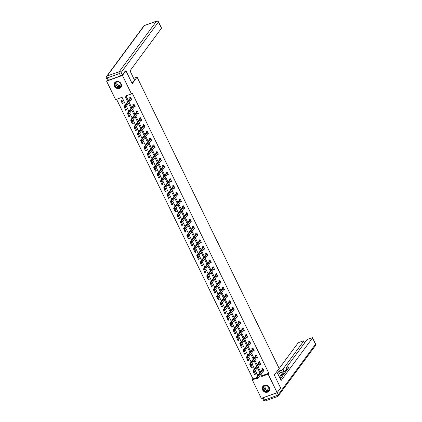 <?xml version="1.0" encoding="UTF-8"?>
<svg xmlns="http://www.w3.org/2000/svg" width="422" height="422" viewBox="0 0 422 422"><rect width="100%" height="100%" fill="white"/><g stroke="black" fill="none" stroke-linecap="round" stroke-linejoin="round"><path stroke-width="0.63" d="M121.151 83.82A3.882 3.429 36.4 0 1 120.929 87.328A3.882 3.429 36.4 0 1 117.585 88.562A3.882 3.429 36.4 0 1 114.462 86.225A3.882 3.429 36.4 0 1 114.684 82.717A3.882 3.429 36.4 0 1 118.028 81.483A3.882 3.429 36.4 0 1 121.151 83.82M269.294 387.56A3.882 3.429 36.4 0 1 269.072 391.067A3.882 3.429 36.4 0 1 265.728 392.302A3.882 3.429 36.4 0 1 262.605 389.965A3.882 3.429 36.4 0 1 262.827 386.457A3.882 3.429 36.4 0 1 266.171 385.223A3.882 3.429 36.4 0 1 269.294 387.56M125.118 71.033L125.914 70.748L132.228 83.693L137.076 77.126L279.158 368.438L274.311 375.005L280.625 387.95L277.159 392.645L261.308 398.347L252.303 379.884L256.597 378.339M116.577 99.254L252.994 378.945L252.303 379.884M125.54 104.498L122.027 97.292L115.602 99.603L106.597 81.14L122.449 75.438L131.453 93.9L125.028 96.211L127.666 101.623M107.399 80.053L106.597 81.14M137.076 77.126L133.658 78.355M252.994 378.945L256.307 377.753M253.427 371.845L254.492 374.525L255.563 374.14L254.329 371.613M250.125 365.067L251.185 367.752L252.256 367.367L251.021 364.835M246.817 358.294L247.883 360.974L248.954 360.588L247.719 358.056M243.51 351.515L244.575 354.195L245.646 353.81L244.412 351.283M240.208 344.737L241.268 347.422L242.344 347.037L241.11 344.505M236.9 337.964L237.966 340.644L239.037 340.259L237.802 337.727M233.598 331.186L234.658 333.865L235.729 333.48L234.495 330.953M230.291 324.407L231.356 327.087L232.427 326.702L231.193 324.175M226.983 317.634L228.049 320.314L229.12 319.929L227.885 317.397M223.681 310.856L224.747 313.535L225.817 313.15L224.583 310.618M220.374 304.077L221.439 306.757L222.51 306.372L221.276 303.845M217.072 297.299L218.132 299.984L219.203 299.599L217.968 297.067M213.764 290.526L214.83 293.206L215.9 292.821L214.666 290.289M210.462 283.748L211.522 286.427L212.593 286.042L211.359 283.515M207.155 276.969L208.22 279.654L209.291 279.269L208.057 276.737M203.847 270.196L204.913 272.876L205.983 272.491L204.749 269.959M200.545 263.418L201.605 266.097L202.676 265.712L201.447 263.186M197.238 256.639L198.303 259.324L199.374 258.934L198.14 256.407M193.935 249.866L194.996 252.546L196.066 252.161L194.832 249.629M190.628 243.088L191.693 245.768L192.764 245.382L191.53 242.856M187.321 236.309L188.386 238.989L189.457 238.604L188.223 236.077M184.018 229.531L185.079 232.216L186.155 231.831L184.92 229.299M180.711 222.758L181.776 225.438L182.847 225.053L181.613 222.521M177.409 215.98L178.469 218.659L179.54 218.274L178.306 215.747M174.101 209.201L175.167 211.886L176.238 211.501L175.003 208.969M170.794 202.428L171.859 205.108L172.93 204.723L171.696 202.191M167.492 195.65L168.557 198.329L169.628 197.944L168.394 195.418M164.184 188.871L165.25 191.556L166.321 191.171L165.086 188.639M160.882 182.098L161.942 184.778L163.013 184.393L161.784 181.861M157.575 175.32L158.64 178L159.711 177.615L158.477 175.088M154.273 168.542L155.333 171.221L156.404 170.836L155.169 168.309M150.965 161.768L152.031 164.448L153.102 164.063L151.867 161.531M147.658 154.99L148.723 157.67L149.794 157.285L148.56 154.758M144.356 148.212L145.416 150.891L146.487 150.506L145.258 147.98M141.048 141.433L142.114 144.118L143.185 143.733L141.95 141.201M137.746 134.66L138.806 137.34L139.877 136.955L138.643 134.423M134.439 127.882L135.504 130.562L136.575 130.176L135.341 127.65M131.131 121.103L132.197 123.788L133.268 123.403L132.033 120.871M127.829 114.33L128.889 117.01L129.965 116.625L128.731 114.093M124.522 107.552L125.587 110.232L126.658 109.847L125.424 107.32M123.351 103.073L122.079 100.462L121.008 100.847L122.28 103.459L123.351 103.073M261.408 373.481L262.421 375.554L268.851 373.243L132.144 92.961L131.453 93.9M126.004 95.863L128.357 100.684M129.201 102.409L131.664 107.462M132.508 109.187L134.966 114.235M135.81 115.966L138.274 121.014M139.118 122.739L141.581 127.792M142.42 129.517L144.883 134.565M145.727 136.295L148.191 141.344M149.029 143.074L151.493 148.122M152.337 149.847L154.8 154.895M155.644 156.625L158.108 161.673M158.946 163.404L161.41 168.452M162.254 170.177L164.717 175.23M165.556 176.955L168.019 182.003M168.863 183.734L171.327 188.782M172.171 190.507L174.629 195.56M175.473 197.285L177.936 202.333M178.78 204.063L181.244 209.112M182.082 210.842L184.546 215.89M185.39 217.615L187.853 222.663M188.697 224.393L191.155 229.441M191.999 231.172L194.463 236.22M195.307 237.945L197.77 242.998M198.609 244.723L201.072 249.771M201.916 251.501L204.38 256.55M205.219 258.275L207.682 263.328M208.526 265.053L210.989 270.101M211.833 271.831L214.292 276.879M215.136 278.604L217.599 283.658M218.443 285.383L220.906 290.431M221.745 292.161L224.209 297.209M225.053 298.94L227.516 303.988M228.36 305.713L230.818 310.761M231.662 312.491L234.126 317.539M234.97 319.269L237.433 324.318M238.272 326.042L240.735 331.096M241.579 332.821L244.043 337.869M244.881 339.599L247.345 344.647M248.189 346.372L250.652 351.426M251.496 353.151L253.96 358.199M254.798 359.929L257.262 364.977M258.106 366.702L260.569 371.756M263.001 371.323L264.13 371.059L262.859 368.453L261.788 368.839L262.131 369.54M259.699 364.55L260.828 364.281L259.556 361.675L258.486 362.06L258.828 362.762M256.391 357.772L257.52 357.503L256.249 354.897L255.178 355.282L255.521 355.989M253.089 350.993L254.218 350.729L252.947 348.124L251.876 348.509L252.219 349.21M249.782 344.22L250.911 343.951L249.639 341.345L248.569 341.73L248.911 342.432M246.474 337.442L247.603 337.173L246.332 334.567L245.261 334.952L245.604 335.659M243.172 330.663L244.301 330.4L243.03 327.794L241.959 328.179L242.302 328.88M239.865 323.89L240.994 323.621L239.722 321.015L238.652 321.4L238.994 322.102M236.563 317.112L237.691 316.843L236.42 314.237L235.349 314.622L235.692 315.329M233.255 310.334L234.384 310.07L233.113 307.464L232.042 307.849L232.385 308.551M229.948 303.555L231.077 303.291L229.805 300.686L228.735 301.071L229.077 301.772M226.646 296.782L227.774 296.513L226.503 293.907L225.432 294.292L225.775 294.994M223.338 290.004L224.467 289.74L223.196 287.129L222.125 287.514L222.468 288.221M220.036 283.225L221.165 282.962L219.894 280.356L218.823 280.741L219.166 281.442M216.729 276.452L217.857 276.183L216.586 273.577L215.515 273.962L215.858 274.664M213.427 269.674L214.555 269.405L213.284 266.799L212.208 267.184L212.556 267.891M210.119 262.895L211.248 262.632L209.977 260.026L208.906 260.411L209.249 261.113M206.812 256.122L207.94 255.853L206.669 253.247L205.598 253.633L205.941 254.334M203.51 249.344L204.638 249.075L203.367 246.469L202.296 246.854L202.639 247.561M200.202 242.566L201.331 242.302L200.06 239.696L198.989 240.081L199.332 240.783M196.9 235.792L198.029 235.523L196.757 232.918L195.687 233.303L196.03 234.004M193.593 229.014L194.721 228.745L193.45 226.139L192.379 226.524L192.722 227.231M190.285 222.236L191.414 221.972L190.143 219.361L189.072 219.751L189.415 220.453M186.983 215.457L188.112 215.194L186.84 212.588L185.77 212.973L186.113 213.674M183.675 208.684L184.804 208.415L183.533 205.809L182.462 206.194L182.805 206.896M180.373 201.906L181.502 201.642L180.231 199.031L179.16 199.416L179.503 200.123M177.066 195.128L178.195 194.864L176.923 192.258L175.853 192.643L176.196 193.345M173.758 188.354L174.893 188.085L173.621 185.48L172.545 185.865L172.888 186.566M170.456 181.576L171.585 181.307L170.314 178.701L169.243 179.086L169.586 179.793M167.149 174.798L168.278 174.534L167.006 171.928L165.936 172.313L166.279 173.015M163.847 168.025L164.976 167.756L163.704 165.15L162.634 165.535L162.976 166.236M160.539 161.246L161.668 160.977L160.397 158.371L159.326 158.756L159.669 159.463M157.237 154.468L158.366 154.204L157.095 151.598L156.024 151.983L156.367 152.685M153.93 147.689L155.059 147.426L153.787 144.82L152.717 145.205L153.059 145.906M150.622 140.916L151.751 140.647L150.48 138.041L149.409 138.427L149.752 139.133M147.32 134.138L148.449 133.874L147.178 131.263L146.107 131.653L146.45 132.355M144.013 127.36L145.142 127.096L143.87 124.49L142.8 124.875L143.142 125.577M140.711 120.586L141.839 120.317L140.568 117.712L139.497 118.097L139.84 118.798M137.403 113.808L138.532 113.539L137.261 110.933L136.19 111.318L136.533 112.025M134.096 107.03L135.225 106.766L133.953 104.16L132.883 104.545L133.225 105.247M130.794 100.257L131.922 99.988L130.651 97.382L129.58 97.767L129.923 98.468M125.914 70.748L122.449 75.438M268.851 373.243L268.155 374.182L277.159 392.645M260.717 374.419L261.73 376.493L268.155 374.182M128.51 103.348L130.968 108.396M131.812 110.126L134.275 115.174M135.119 116.905L137.583 121.953M138.421 123.678L140.885 128.731M141.729 130.456L144.192 135.504M145.036 137.234L147.494 142.283M148.338 144.007L150.802 149.061M151.646 150.786L154.109 155.834M154.948 157.564L157.411 162.612M158.255 164.343L160.719 169.391M161.557 171.116L164.021 176.164M164.865 177.894L167.328 182.942M168.172 184.672L170.636 189.721M171.474 191.446L173.938 196.494M174.782 198.224L177.245 203.272M178.084 205.002L180.547 210.05M181.391 211.775L183.855 216.829M184.699 218.554L187.157 223.602M188.001 225.332L190.464 230.38M191.308 232.105L193.772 237.159M194.611 238.884L197.074 243.932M197.918 245.662L200.381 250.71M201.225 252.44L203.684 257.489M204.528 259.213L206.991 264.262M207.835 265.992L210.298 271.04M211.137 272.77L213.601 277.818M214.445 279.543L216.908 284.597M217.747 286.322L220.21 291.37M221.054 293.1L223.518 298.148M224.362 299.873L226.82 304.927M227.664 306.652L230.127 311.7M230.971 313.43L233.435 318.478M234.273 320.203L236.737 325.257M237.581 326.981L240.044 332.03M240.888 333.76L243.346 338.808M244.19 340.538L246.654 345.586M247.498 347.311L249.961 352.359M250.8 354.09L253.263 359.138M254.107 360.868L256.571 365.916M257.415 367.641L259.873 372.695M258.264 377.737L258.728 377.574L258.596 377.294M257.752 375.569L255.289 370.516M254.445 368.791L251.981 363.743M251.143 362.013L248.679 356.965M247.835 355.234L245.372 350.186M244.533 348.461L242.07 343.413M241.226 341.683L238.762 336.635M237.918 334.904L235.455 329.856M234.616 328.131L232.153 323.078M231.309 321.353L228.845 316.305M228.007 314.575L225.543 309.526M224.699 307.802L222.236 302.748M221.392 301.023L218.934 295.975M218.09 294.245L215.626 289.197M214.782 287.472L212.319 282.418M211.48 280.693L209.017 275.645M208.173 273.915L205.709 268.867M204.865 267.137L202.407 262.088M201.563 260.363L199.1 255.315M198.256 253.585L195.792 248.537M194.953 246.807L192.49 241.759M191.646 240.034L189.183 234.98M188.344 233.255L185.88 228.207M185.036 226.477L182.573 221.429M181.729 219.704L179.266 214.65M178.427 212.925L175.963 207.877M175.119 206.147L172.656 201.099M171.817 199.374L169.354 194.32M168.51 192.596L166.046 187.547M165.202 185.817L162.744 180.769M161.9 179.039L159.437 173.991M158.593 172.266L156.129 167.218M155.291 165.487L152.827 160.439M151.983 158.709L149.52 153.661M148.676 151.936L146.218 146.882M145.374 145.157L142.91 140.109M142.066 138.379L139.603 133.331M138.764 131.606L136.301 126.553M135.457 124.828L132.993 119.779M132.155 118.049L129.691 113.001M128.847 111.271L126.384 106.223M262.421 375.554L261.73 376.493M263.703 370.574L263.059 371.444M255.252 373.502L254.492 374.525M251.945 366.723L251.185 367.752M260.395 363.796L259.757 364.666M248.637 359.945L247.883 360.974M257.093 357.023L256.449 357.893M245.335 353.172L244.575 354.195M253.786 350.244L253.147 351.115M242.028 346.393L241.268 347.422M250.483 343.466L249.84 344.336M238.725 339.615L237.966 340.644M247.176 336.693L246.532 337.558M235.418 332.842L234.658 333.865M243.869 329.914L243.23 330.785M232.111 326.064L231.356 327.087M240.566 323.136L239.923 324.006M228.808 319.285L228.049 320.314M237.259 316.363L236.621 317.228M225.501 312.507L224.747 313.535M233.957 309.584L233.313 310.455M222.199 305.734L221.439 306.757M230.649 302.806L230.006 303.676M218.891 298.955L218.132 299.984M227.347 296.028L226.704 296.898M215.584 292.177L214.83 293.206M224.04 289.255L223.396 290.125M212.282 285.404L211.522 286.427M220.732 282.476L220.094 283.347M208.974 278.625L208.22 279.654M217.43 275.698L216.787 276.568M205.672 271.847L204.913 272.876M214.123 268.925L213.479 269.795M202.365 265.074L201.605 266.097M210.821 262.146L210.177 263.017M199.063 258.296L198.303 259.324M207.513 255.368L206.87 256.238M195.755 251.517L194.996 252.546M204.206 248.595L203.568 249.46M192.448 244.739L191.693 245.768M200.904 241.817L200.26 242.687M189.146 237.966L188.386 238.989M197.596 235.038L196.958 235.909M185.838 231.187L185.079 232.216M194.294 228.265L193.651 229.13M182.536 224.409L181.776 225.438M190.987 221.487L190.343 222.357M179.229 217.636L178.469 218.659M187.679 214.708L187.041 215.579M175.921 210.858L175.167 211.886M184.377 207.93L183.734 208.8M172.619 204.079L171.859 205.108M181.07 201.157L180.431 202.027M169.312 197.306L168.557 198.329M177.767 194.378L177.124 195.249M166.01 190.528L165.25 191.556M174.46 187.6L173.817 188.47M162.702 183.749L161.942 184.778M171.158 180.827L170.514 181.692M159.4 176.976L158.64 178M167.85 174.049L167.207 174.919M156.093 170.198L155.333 171.221M164.543 167.27L163.905 168.141M152.785 163.419L152.031 164.448M161.241 160.497L160.597 161.362M149.483 156.641L148.723 157.67M157.933 153.719L157.295 154.589M146.176 149.868L145.416 150.891M154.631 146.94L153.988 147.811M142.873 143.09L142.114 144.118M151.324 140.167L150.68 141.032M139.566 136.311L138.806 137.34M148.017 133.389L147.378 134.259M136.259 129.538L135.504 130.562M144.714 126.611L144.071 127.481M132.956 122.76L132.197 123.788M141.407 119.832L140.769 120.703M129.649 115.981L128.889 117.01M138.105 113.059L137.461 113.929M126.347 109.208L125.587 110.232M134.797 106.281L134.154 107.151M123.039 102.43L122.28 103.459M131.495 99.502L130.852 100.373M263.502 370.648L263.866 370.516M256.972 377.912L256.539 378.07L256.75 378.502L257.183 378.349L257.309 377.226L257.842 378.312L256.771 378.698L256.238 377.611L257.309 377.226L263.201 369.155M263.787 370.358L257.842 378.312L257.183 378.349M256.539 378.07L256.238 377.611L262.088 369.693L262.262 368.67M267.849 386.246A3.36 2.97 36.4 0 1 268.745 390.63A3.36 2.97 36.4 0 1 264.272 390.978A3.36 2.97 36.4 0 1 263.375 386.594A3.36 2.97 36.4 0 1 267.849 386.246M264.473 390.709A3.112 2.748 -143.6 0 0 268.629 390.366A3.112 2.748 -143.6 0 0 267.785 386.325A3.112 2.748 -143.6 0 0 263.629 386.668A3.112 2.748 -143.6 0 0 264.473 390.709M265.517 385.65A2.216 1.957 -143.6 0 0 265.96 388.709A2.216 1.957 -143.6 0 0 269.051 388.261M263.154 386.083A3.856 3.408 -143.6 0 0 262.959 386.32A3.856 3.408 -143.6 0 0 264.003 391.331A3.856 3.408 -143.6 0 0 269.162 390.904A3.856 3.408 -143.6 0 0 269.336 390.645M119.706 82.506A3.36 2.97 36.4 0 1 120.602 86.895A3.36 2.97 36.4 0 1 116.129 87.238A3.36 2.97 36.4 0 1 115.232 82.854A3.36 2.97 36.4 0 1 119.706 82.506M116.33 86.969A3.112 2.748 -143.6 0 0 120.486 86.626A3.112 2.748 -143.6 0 0 119.642 82.585A3.112 2.748 -143.6 0 0 115.486 82.934A3.112 2.748 -143.6 0 0 116.33 86.969M117.374 81.91A2.216 1.957 -143.6 0 0 117.817 84.97A2.216 1.957 -143.6 0 0 120.908 84.521M115.011 82.343A3.856 3.408 -143.6 0 0 114.816 82.58A3.856 3.408 -143.6 0 0 115.865 87.591A3.856 3.408 -143.6 0 0 121.019 87.164A3.856 3.408 -143.6 0 0 121.193 86.906M276.742 371.713L281.063 380.581L312.517 337.985A1.493 0.353 -26 0 0 312.575 337.795A1.493 0.353 -26 0 0 311.647 337.885L308.392 339.056A1.493 0.353 -26 0 0 306.694 340.085L286.047 368.042A1.493 0.353 -26 0 0 285.989 368.232A1.493 0.353 -26 0 0 286.913 368.142L287.503 369.345M280.324 379.067L288.928 367.414L286.913 368.142M275.429 393.351L263.302 397.714L264.446 400.056L276.574 395.694L275.429 393.351A1.493 0.353 -26 0 0 276.294 392.956M304.536 343.002L303.65 341.176A1.493 0.353 -26 0 0 303.708 340.987A1.493 0.353 -26 0 0 302.78 341.076L299.525 342.247A1.493 0.353 -26 0 0 297.821 343.276L276.774 371.777M281.3 370.157A1.493 0.353 -26 0 0 283.004 369.134L283.937 371.043A1.493 0.353 154 0 1 282.234 372.072L281.3 370.157L279.29 370.885L277.512 373.291M303.65 341.176L283.004 369.134M262.611 397.877A1.493 0.353 -26 0 0 263.302 397.714M280.292 378.998L286.886 370.073M283.937 371.043L279.406 377.178M286.422 369.123L279.828 378.049M282.234 372.072L280.219 372.795L278.441 375.205M280.219 372.795L279.29 370.885M132.039 83.303L134.47 80.011L129.997 70.843L161.452 28.253L158.424 22.044L121.146 72.515L122.29 74.858L125.334 70.954M108.465 80.249L120.592 75.886L119.447 73.539L107.32 77.901L108.465 80.249A1.493 0.353 154 0 1 107.541 80.338L106.397 77.991A1.493 0.353 -26 0 0 107.32 77.901A1.493 0.601 70.2 0 1 107.104 76.034L119.226 71.671L156.499 21.2L144.377 25.563L107.104 76.034A1.493 1.319 -143.6 0 0 106.534 76.451A1.493 1.493 0 0 0 106.397 77.991M144.503 25.462A1.493 1.493 0 0 0 143.812 25.979A1.493 1.319 -143.6 0 1 144.377 25.563A1.493 0.601 -109.8 0 1 144.503 25.462L156.631 21.1A1.493 0.601 70.2 0 0 156.499 21.2A1.493 1.319 -143.6 0 1 158.424 22.044A1.493 0.353 -26 0 0 158.477 21.849L161.51 28.063A1.493 0.353 154 0 1 161.452 28.253M122.29 74.858A1.493 0.353 154 0 1 120.592 75.886M260.2 363.869L260.564 363.738M253.664 371.138L253.237 371.291L253.448 371.724L253.875 371.571L254.007 370.453L254.535 371.539L253.464 371.924L252.936 370.838L254.007 370.453L259.899 362.377M260.485 363.579L254.535 371.539L253.875 371.571M253.237 371.291L252.936 370.838L258.781 362.92L258.955 361.891M256.892 357.091L257.256 356.965M250.357 364.36L249.929 364.513L250.14 364.946L250.573 364.793L250.7 363.674L251.232 364.761L250.162 365.146L249.629 364.059L250.7 363.674L256.592 355.604M257.177 356.801L251.232 364.761L250.573 364.793M249.929 364.513L249.629 364.059L255.479 356.142L255.648 355.113M253.59 350.318L253.949 350.186M247.055 357.582L246.627 357.735L246.838 358.172L247.266 358.02L247.397 356.896L247.925 357.983L246.854 358.368L246.327 357.281L247.397 356.896L253.29 348.825M253.875 350.023L247.925 357.983L247.266 358.02M246.627 357.735L246.327 357.281L252.171 349.363L252.345 348.34M250.283 343.54L250.647 343.408M243.747 350.809L243.32 350.962L243.531 351.394L243.958 351.241L244.09 350.123L244.623 351.204L243.547 351.595L243.019 350.508L244.09 350.123L249.982 342.047M250.568 343.25L244.623 351.204L243.958 351.241M243.32 350.962L243.019 350.508L248.869 342.59L249.038 341.562M246.975 336.761L247.339 336.629M240.445 344.03L240.012 344.183L240.229 344.616L240.656 344.463L240.788 343.344L241.315 344.431L240.245 344.816L239.712 343.73L240.788 343.344L246.675 335.274M247.26 336.471L241.315 344.431L240.656 344.463M240.012 344.183L239.712 343.73L245.562 335.812L245.736 334.783M243.673 329.983L244.037 329.856M237.138 337.252L236.71 337.405L236.921 337.843L237.349 337.684L237.48 336.566L238.008 337.653L236.937 338.038L236.41 336.951L237.48 336.566L243.373 328.495M243.958 329.693L238.008 337.653L237.349 337.684M236.71 337.405L236.41 336.951L242.254 329.033L242.428 328.01M240.366 323.21L240.73 323.078M233.83 330.473L233.403 330.632L233.614 331.064L234.046 330.911L233.83 330.473L234.173 329.793L234.706 330.874L233.635 331.259L233.102 330.178L234.173 329.793L240.065 321.717M240.651 322.92L234.706 330.874L234.046 330.911M233.403 330.632L233.102 330.178L238.952 322.26L239.126 321.232M237.064 316.431L237.422 316.3M230.528 323.7L230.101 323.853L230.312 324.286L230.739 324.133L230.871 323.015L231.398 324.101L230.328 324.486L229.8 323.4L230.871 323.015L236.763 314.944M237.349 316.141L231.398 324.101L230.739 324.133M230.101 323.853L229.8 323.4L235.645 315.482L235.819 314.453M233.756 309.653L234.12 309.526M227.221 316.922L226.793 317.075L227.004 317.513L227.432 317.355L227.563 316.236L228.096 317.323L227.025 317.708L226.493 316.621L227.563 316.236L233.456 308.166M234.041 309.363L228.096 317.323L227.432 317.355M226.793 317.075L226.493 316.621L232.343 308.704L232.511 307.675M230.454 302.88L230.813 302.748M223.918 310.144L223.486 310.302L223.702 310.734L224.129 310.581L224.261 309.458L224.789 310.545L223.718 310.93L223.191 309.843L224.261 309.458L230.154 301.387M230.734 302.59L224.789 310.545L224.129 310.581M223.486 310.302L223.191 309.843L229.035 301.925L229.209 300.902M227.147 296.102L227.511 295.97M220.611 303.371L220.184 303.523L220.395 303.956L220.822 303.803L220.954 302.685L221.481 303.771L220.411 304.156L219.883 303.07L220.954 302.685L226.846 294.609M227.432 295.811L221.481 303.771L220.822 303.803M220.184 303.523L219.883 303.07L225.728 295.152L225.902 294.123M223.839 289.323L224.203 289.197M217.304 296.592L216.876 296.745L217.087 297.183L217.52 297.025L217.647 295.906L218.179 296.993L217.108 297.378L216.576 296.291L217.647 295.906L223.539 287.836M224.124 289.033L218.179 296.993L217.52 297.025M216.876 296.745L216.576 296.291L222.426 288.374L222.6 287.345M220.537 282.55L220.901 282.418M214.001 289.814L213.574 289.967L213.785 290.405L214.212 290.252L214.344 289.128L214.872 290.215L213.801 290.6L213.274 289.513L214.344 289.128L220.237 281.057M220.822 282.26L214.872 290.215L214.212 290.252M213.574 289.967L213.274 289.513L219.118 281.595L219.292 280.572M217.23 275.772L217.594 275.64M210.694 283.041L210.267 283.194L210.478 283.626L210.905 283.473L211.037 282.355L211.57 283.442L210.499 283.827L209.966 282.74L211.037 282.355L216.929 274.279M217.515 275.482L211.57 283.442L210.905 283.473M210.267 283.194L209.966 282.74L215.816 274.822L215.985 273.794M213.928 268.993L214.286 268.867M207.392 276.262L206.965 276.415L207.176 276.848L207.603 276.695L207.735 275.577L208.262 276.663L207.191 277.048L206.664 275.962L207.735 275.577L213.627 267.506M214.212 268.703L208.262 276.663L207.603 276.695M206.965 276.415L206.664 275.962L212.509 268.044L212.683 267.015M210.62 262.22L210.984 262.088M204.084 269.484L203.657 269.637L203.868 270.075L204.295 269.922L204.427 268.798L204.955 269.885L203.884 270.27L203.357 269.183L204.427 268.798L210.32 260.727M210.905 261.925L204.955 269.885L204.295 269.922M203.657 269.637L203.357 269.183L209.207 261.265L209.375 260.242M207.313 255.442L207.677 255.31M200.782 262.706L200.35 262.864L200.561 263.296L200.993 263.143L201.12 262.025L201.653 263.106L200.582 263.497L200.049 262.41L201.12 262.025L207.012 253.949M207.598 255.152L201.653 263.106L200.993 263.143M200.35 262.864L200.049 262.41L205.899 254.492L206.073 253.464M204.011 248.663L204.375 248.532M197.475 255.932L197.048 256.085L197.259 256.518L197.686 256.365L197.818 255.247L198.345 256.333L197.274 256.718L196.747 255.632L197.818 255.247L203.71 247.176M204.295 248.373L198.345 256.333L197.686 256.365M197.048 256.085L196.747 255.632L202.592 247.714L202.766 246.685M200.703 241.885L201.067 241.759M194.167 249.154L193.74 249.307L193.951 249.745L194.384 249.587L194.51 248.468L195.043 249.555L193.972 249.94L193.44 248.853L194.51 248.468L200.403 240.398M200.988 241.595L195.043 249.555L194.384 249.587M193.74 249.307L193.44 248.853L199.29 240.936L199.458 239.907M197.401 235.112L197.76 234.98M190.865 242.376L190.438 242.534L190.649 242.966L191.076 242.814L191.208 241.69L191.736 242.777L190.665 243.162L190.137 242.08L191.208 241.69L197.1 233.619M197.686 234.822L191.736 242.777L191.076 242.814M190.438 242.534L190.137 242.08L195.982 234.163L196.156 233.134M194.094 228.334L194.458 228.202M187.558 235.603L187.131 235.756L187.342 236.188L187.769 236.035L187.901 234.917L188.434 236.003L187.357 236.389L186.83 235.302L187.901 234.917L193.793 226.841M194.378 228.044L188.434 236.003L187.769 236.035M187.131 235.756L186.83 235.302L192.68 227.384L192.849 226.356M190.786 221.555L191.15 221.429M184.256 228.824L183.823 228.977L184.039 229.415L184.467 229.257L184.599 228.138L185.126 229.225L184.055 229.61L183.523 228.524L184.599 228.138L190.486 220.068M191.071 221.265L185.126 229.225L184.467 229.257M183.823 228.977L183.523 228.524L189.373 220.606L189.547 219.577M187.484 214.782L187.848 214.65M180.948 222.046L180.521 222.204L180.732 222.637L181.159 222.484L181.291 221.36L181.819 222.447L180.748 222.832L180.22 221.745L181.291 221.36L187.183 213.289M187.769 214.492L181.819 222.447L181.159 222.484M180.521 222.204L180.22 221.745L186.065 213.827L186.239 212.804M184.177 208.004L184.541 207.872M177.641 215.273L177.214 215.426L177.425 215.858L177.857 215.705L177.984 214.587L178.517 215.674L177.446 216.059L176.913 214.972L177.984 214.587L183.876 206.511M184.461 207.714L178.517 215.674L177.857 215.705M177.214 215.426L176.913 214.972L182.763 207.054L182.937 206.026M180.874 201.225L181.233 201.099M174.339 208.494L173.911 208.647L174.122 209.085L174.55 208.927L174.682 207.809L175.209 208.895L174.138 209.28L173.611 208.194L174.682 207.809L180.574 199.738M181.159 200.935L175.209 208.895L174.55 208.927M173.911 208.647L173.611 208.194L179.455 200.276L179.63 199.247M177.567 194.452L177.931 194.32M171.031 201.716L170.604 201.869L170.815 202.307L171.242 202.154L171.374 201.03L171.907 202.117L170.836 202.502L170.303 201.415L171.374 201.03L177.266 192.959M177.852 194.162L171.907 202.117L171.242 202.154M170.604 201.869L170.303 201.415L176.153 193.498L176.322 192.474M174.265 187.674L174.624 187.542M167.729 194.943L167.297 195.096L167.513 195.528L167.94 195.375L168.072 194.257L168.6 195.344L167.529 195.729L167.001 194.642L168.072 194.257L173.964 186.181M174.544 187.384L168.6 195.344L167.94 195.375M167.297 195.096L167.001 194.642L172.846 186.724L173.02 185.696M170.957 180.896L171.321 180.764M164.422 188.165L163.994 188.317L164.205 188.75L164.633 188.597L164.765 187.479L165.292 188.565L164.221 188.95L163.694 187.864L164.765 187.479L170.657 179.408M171.242 180.605L165.292 188.565L164.633 188.597M163.994 188.317L163.694 187.864L169.538 179.946L169.713 178.917M167.65 174.122L168.014 173.991M161.12 181.386L160.687 181.539L160.898 181.977L161.331 181.824L161.457 180.7L161.99 181.787L160.919 182.172L160.386 181.085L161.457 180.7L167.349 172.63M167.935 173.827L161.99 181.787L161.331 181.824M160.687 181.539L160.386 181.085L166.236 173.168L166.41 172.144M164.348 167.344L164.712 167.212M157.812 174.608L157.385 174.766L157.596 175.199L158.023 175.046L158.155 173.927L158.683 175.009L157.612 175.394L157.084 174.312L158.155 173.927L164.047 165.851M164.633 167.054L158.683 175.009L158.023 175.046M157.385 174.766L157.084 174.312L162.929 166.395L163.103 165.366M161.04 160.566L161.404 160.434M154.505 167.835L154.077 167.988L154.288 168.42L154.716 168.267L154.848 167.149L155.38 168.236L154.31 168.621L153.777 167.534L154.848 167.149L160.74 159.078M161.325 160.276L155.38 168.236L154.716 168.267M154.077 167.988L153.777 167.534L159.627 159.616L159.796 158.588M157.738 153.787L158.097 153.661M151.203 161.056L150.775 161.209L150.986 161.647L151.414 161.489L151.545 160.371L152.073 161.457L151.002 161.842L150.475 160.756L151.545 160.371L157.438 152.3M158.023 153.497L152.073 161.457L151.414 161.489M150.775 161.209L150.475 160.756L156.319 152.838L156.493 151.809M154.431 147.014L154.795 146.882M147.895 154.278L147.468 154.436L147.679 154.869L148.106 154.716L148.238 153.592L148.771 154.679L147.695 155.064L147.167 153.983L148.238 153.592L154.13 145.521M154.716 146.724L148.771 154.679L148.106 154.716M147.468 154.436L147.167 153.983L153.017 146.065L153.186 145.036M151.123 140.236L151.487 140.104M144.593 147.505L144.16 147.658L144.377 148.09L144.804 147.937L144.936 146.819L145.463 147.906L144.393 148.291L143.86 147.204L144.936 146.819L150.823 138.743M151.408 139.946L145.463 147.906L144.804 147.937M144.16 147.658L143.86 147.204L149.71 139.286L149.884 138.258M147.821 133.457L148.185 133.331M141.286 140.726L140.858 140.879L141.069 141.317L141.497 141.159L141.628 140.041L142.156 141.127L141.085 141.512L140.558 140.426L141.628 140.041L147.521 131.97M148.106 133.167L142.156 141.127L141.497 141.159M140.858 140.879L140.558 140.426L146.402 132.508L146.576 131.479M144.514 126.684L144.878 126.553M137.978 133.948L137.551 134.106L137.762 134.539L138.194 134.386L137.978 133.948L138.321 133.262L138.854 134.349L137.783 134.734L137.25 133.647L138.321 133.262L144.213 125.192M144.799 126.394L138.854 134.349L138.194 134.386M137.551 134.106L137.25 133.647L143.1 125.73L143.274 124.706M141.212 119.906L141.57 119.774M134.676 127.175L134.249 127.328L134.46 127.76L134.887 127.608L135.019 126.489L135.546 127.576L134.476 127.961L133.948 126.874L135.019 126.489L140.911 118.413M141.497 119.616L135.546 127.576L134.887 127.608M134.249 127.328L133.948 126.874L139.793 118.957L139.967 117.928M137.904 113.128L138.268 113.001M131.369 120.397L130.941 120.55L131.152 120.982L131.58 120.829L131.711 119.711L132.244 120.797L131.173 121.183L130.641 120.096L131.711 119.711L137.604 111.64M138.189 112.838L132.244 120.797L131.58 120.829M130.941 120.55L130.641 120.096L136.491 112.178L136.659 111.15M134.597 106.355L134.961 106.223M128.066 113.618L127.634 113.771L127.85 114.209L128.277 114.056L128.409 112.932L128.937 114.019L127.866 114.404L127.338 113.318L128.409 112.932L134.296 104.862M134.882 106.059L128.937 114.019L128.277 114.056M127.634 113.771L127.338 113.318L133.183 105.4L133.357 104.376M131.295 99.576L131.659 99.444M124.759 106.845L124.332 106.998L124.543 107.431L124.97 107.278L125.102 106.159L125.629 107.241L124.559 107.631L124.031 106.544L125.102 106.159L130.994 98.083M131.58 99.286L125.629 107.241L124.97 107.278M124.332 106.998L124.031 106.544L129.876 98.627L130.05 97.598M263.159 369.308L262.088 369.693M263.196 369.208L262.125 369.593M268.93 389.833A3.112 2.748 36.4 0 1 265.195 389.733A3.112 2.748 36.4 0 1 264.051 386.225M264.256 386.077A3.007 2.659 -143.6 0 0 265.317 389.569A3.007 2.659 -143.6 0 0 269.014 389.59M120.787 86.093A3.112 2.748 36.4 0 1 117.052 85.993A3.112 2.748 36.4 0 1 115.908 82.49M116.113 82.337A3.007 2.659 -143.6 0 0 117.174 85.83A3.007 2.659 -143.6 0 0 120.871 85.856M277.238 392.539L278.272 394.67L315.55 344.199L312.517 337.985M315.603 344.009A1.493 0.353 154 0 1 315.55 344.199A1.493 1.319 -143.6 0 1 315.466 345.549A1.493 1.493 0 0 0 315.603 344.009L312.575 337.795M278.272 394.67A1.493 0.353 154 0 1 276.574 395.694A1.493 0.601 -109.8 0 0 277.497 396.538A1.493 1.493 0 0 0 278.188 396.021A1.493 1.319 -143.6 0 0 278.272 394.67M262.442 397.935L263.523 400.151A1.493 0.353 154 0 0 264.446 400.056A1.493 0.601 70.2 0 0 265.369 400.9L277.497 396.538A1.493 0.601 -109.8 0 0 277.623 396.437A1.493 1.319 -143.6 0 0 278.188 396.021L315.466 345.549M121.146 72.515A1.493 1.319 -143.6 0 0 119.226 71.671A1.493 0.601 -109.8 0 0 119.447 73.539A1.493 0.353 -26 0 0 121.146 72.515M259.852 362.535L258.781 362.92M259.889 362.429L258.818 362.814M256.55 355.757L255.479 356.142M256.587 355.656L255.516 356.041M253.242 348.978L252.171 349.363M253.279 348.878L252.208 349.263M249.94 342.205L248.869 342.59M249.977 342.1L248.901 342.485M246.633 335.427L245.562 335.812M246.67 335.326L245.599 335.712M243.325 328.648L242.254 329.033M243.362 328.548L242.291 328.933M240.023 321.875L238.952 322.26M240.06 321.77L238.989 322.155M236.716 315.097L235.645 315.482M236.753 314.997L235.682 315.382M233.413 308.318L232.343 308.704M233.45 308.218L232.38 308.603M230.106 301.54L229.035 301.925M230.143 301.44L229.072 301.825M226.804 294.767L225.728 295.152M226.836 294.667L225.765 295.052M223.496 287.989L222.426 288.374M223.533 287.888L222.463 288.273M220.189 281.21L219.118 281.595M220.226 281.11L219.155 281.495M216.887 274.437L215.816 274.822M216.924 274.332L215.853 274.717M213.579 267.659L212.509 268.044M213.616 267.559L212.546 267.944M210.277 260.88L209.207 261.265M210.314 260.78L209.238 261.165M206.97 254.107L205.899 254.492M207.007 254.002L205.936 254.387M203.662 247.329L202.592 247.714M203.699 247.229L202.629 247.614M200.36 240.551L199.29 240.936M200.397 240.45L199.326 240.835M197.053 233.772L195.982 234.163M197.09 233.672L196.019 234.057M193.751 226.999L192.68 227.384M193.788 226.899L192.717 227.284M190.443 220.221L189.373 220.606M190.48 220.12L189.409 220.506M187.136 213.442L186.065 213.827M187.173 213.342L186.102 213.727M183.834 206.669L182.763 207.054M183.871 206.564L182.8 206.954M180.526 199.891L179.455 200.276M180.563 199.791L179.492 200.176M177.224 193.112L176.153 193.498M177.261 193.012L176.19 193.397M173.917 186.339L172.846 186.724M173.954 186.234L172.883 186.619M170.615 179.561L169.538 179.946M170.646 179.461L169.575 179.846M167.307 172.783L166.236 173.168M167.344 172.682L166.273 173.067M164 166.01L162.929 166.395M164.037 165.904L162.966 166.289M160.698 159.231L159.627 159.616M160.735 159.131L159.664 159.516M157.39 152.453L156.319 152.838M157.427 152.353L156.356 152.738M154.088 145.674L153.017 146.065M154.125 145.574L153.049 145.959M150.781 138.901L149.71 139.286M150.818 138.801L149.747 139.186M147.473 132.123L146.402 132.508M147.51 132.023L146.439 132.408M144.171 125.345L143.1 125.73M144.208 125.244L143.137 125.629M140.864 118.571L139.793 118.957M140.901 118.466L139.83 118.856M137.561 111.793L136.491 112.178M137.598 111.693L136.528 112.078M134.254 105.015L133.183 105.4M134.291 104.914L133.22 105.3M130.952 98.242L129.876 98.627M130.984 98.136L129.913 98.521M263.523 400.151A1.493 1.493 0 0 0 265.369 400.9M286.918 370.136L285.989 368.232M303.708 340.987L304.626 342.875M158.477 21.849A1.493 1.493 0 0 0 156.631 21.1M143.812 25.979L106.534 76.451"/></g></svg>

